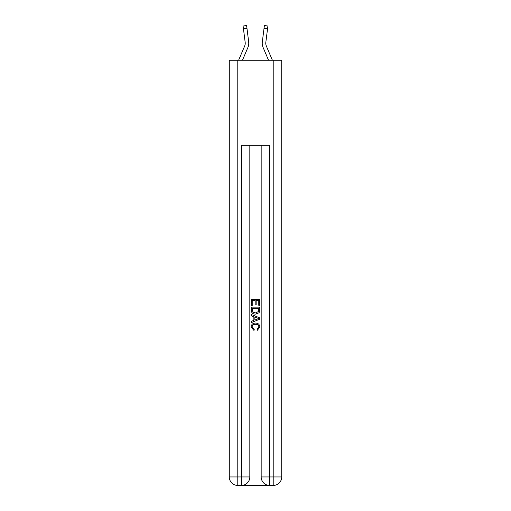 <?xml version="1.0" encoding="UTF-8"?>
<svg xmlns="http://www.w3.org/2000/svg" width="511" height="511" viewBox="0 0 511 511"><rect width="100%" height="100%" fill="white"/><g stroke="black" fill="none" stroke-linecap="round" stroke-linejoin="round"><path stroke-width="0.77" d="M242.45 60.272L247.918 47.427A10.629 10.629 -41.2 0 0 248.685 41.934L246.973 28.361L243.453 28.808L245.171 42.375A7.084 7.084 -41.2 0 1 244.66 46.041L238.599 60.272L244.66 46.041A7.084 7.084 -41.4 0 0 245.223 43.282M243.453 28.808L243.102 25.997L246.615 25.55L246.973 28.361M268.55 60.272L263.082 47.427A10.629 10.629 41.2 0 1 262.315 41.934L264.385 25.55L267.898 25.997L264.385 25.55L267.898 25.997L267.547 28.808L264.027 28.361M272.401 60.272L266.34 46.041A7.084 7.084 41.2 0 1 265.829 42.375L267.547 28.808M266.34 46.041A7.084 7.084 41.2 0 1 265.777 43.275A7.084 7.084 41.2 0 0 266.34 46.041A7.084 7.084 41.2 0 1 265.777 43.275A7.084 7.084 41.2 0 0 266.34 46.041A7.084 7.084 41.2 0 1 265.777 43.275A7.084 7.084 41.2 0 0 266.34 46.041A7.084 7.084 41.2 0 1 265.777 43.275A7.084 7.084 41.2 0 0 266.34 46.041A7.084 7.084 41.2 0 1 265.777 43.275A7.084 7.084 41.2 0 0 266.34 46.041A7.084 7.084 41.2 0 1 265.777 43.275A7.084 7.084 41.2 0 0 266.34 46.041A7.084 7.084 41.2 0 1 265.777 43.275A7.084 7.084 41.2 0 0 266.34 46.041A7.084 7.084 41.2 0 1 265.777 43.275A7.084 7.084 41.2 0 0 266.34 46.041A7.084 7.084 41.2 0 1 265.777 43.275A7.084 7.084 41.2 0 0 266.34 46.041A7.084 7.084 41.2 0 1 265.777 43.275A7.084 7.084 41.2 0 0 266.34 46.041A7.084 7.084 41.2 0 1 265.777 43.275M241.965 485.45L269.035 485.45M237.787 60.272L237.787 476.948L229.279 476.948L229.279 60.272L281.721 60.272L281.721 476.948L273.213 476.948L273.213 60.272M261.172 145.309L261.172 476.948A8.502 8.502 0 0 0 269.674 485.45L269.674 476.948L261.172 476.948A8.502 8.502 0 0 0 269.674 485.45L273.213 485.45L273.213 476.948L269.674 476.948L269.674 145.309L241.326 145.309L241.326 476.948L237.787 476.948L237.787 485.45L241.326 485.45A8.502 8.502 0 0 0 249.828 476.948L241.326 476.948L241.326 485.45A8.502 8.502 0 0 0 249.828 476.948L249.828 145.309M273.213 485.45A8.502 8.502 0 0 0 281.721 476.948A8.502 8.502 0 0 1 273.213 485.45M229.279 476.948A8.502 8.502 0 0 0 237.787 485.45A8.502 8.502 0 0 1 229.279 476.948M251.246 305.514L251.246 299.299L259.754 299.299L259.754 305.297L258.77 305.297L258.77 300.5L256.152 300.5L256.152 304.965L255.174 304.965L255.174 300.5L252.23 300.5L252.23 305.514L251.246 305.514M251.246 310.196L251.246 307.149L259.754 307.149L259.626 311.557L259.02 312.796L255.545 314.124C252.824 314.137 251.393 312.828 251.246 310.196M252.23 308.35L252.83 312.106L255.564 312.924L258.598 311.474L258.77 308.35L252.23 308.35M251.246 315.76L251.246 314.489L259.754 317.868L259.754 319.215L251.246 322.594L251.246 321.323L253.865 320.352L253.865 316.731L251.246 315.76M257.199 317.957L254.848 317.088L254.848 319.995L258.77 318.538L257.199 317.957M252.121 326.893L254.248 329.282L253.973 330.476L251.137 327.008C251.367 324.396 252.843 323.08 255.564 323.067C258.176 323.118 259.607 324.428 259.863 326.983L257.391 330.259L257.129 329.058L258.879 326.925C258.63 325.085 257.525 324.198 255.57 324.261C253.577 324.159 252.428 325.034 252.121 326.893M248.633 41.506L248.685 41.934M243.102 25.997L246.615 25.55M262.232 43.263L262.245 43.786L262.232 43.263M262.315 41.934L262.367 41.506M267.898 25.997L264.385 25.55"/></g></svg>
